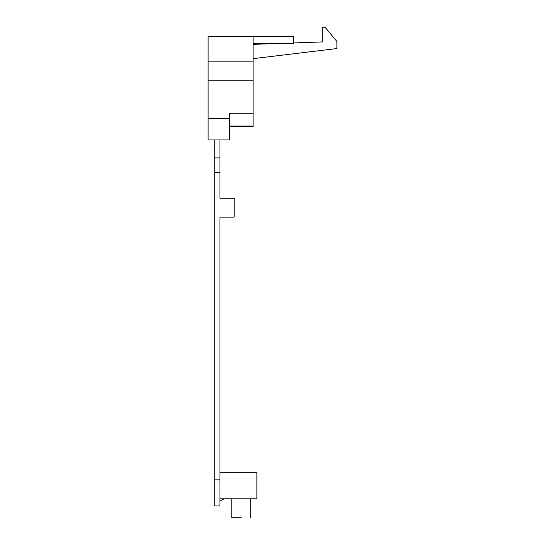 <?xml version="1.0" encoding="UTF-8"?>
<svg xmlns="http://www.w3.org/2000/svg" width="545" height="545" viewBox="0 0 545 545"><rect width="100%" height="100%" fill="white"/><g stroke="black" fill="none" stroke-linecap="round" stroke-linejoin="round"><path stroke-width="0.82" d="M208.108 61.169L253.091 61.169L253.091 36.242L208.108 36.242L208.108 139.936L229.418 139.936L229.418 113.217L253.091 113.217L253.091 126.787L229.418 126.787L253.091 126.787M219.948 479.873L219.948 505.917L214.267 505.917L214.267 479.873L219.948 479.873L219.948 217.108L234.152 217.108L234.152 198.169L219.948 198.169L219.948 139.936M214.267 479.873L214.267 139.936M253.091 61.169L253.091 113.217M253.091 36.242L293.333 36.242L293.333 43.348L253.091 43.348M219.948 157.921L214.267 157.921M219.948 172.411L214.267 172.411M219.948 498.811L256.879 498.811L256.879 472.774L219.948 472.774M224.049 498.811L219.948 501.182M253.091 58.662L336.892 48.553L336.892 41.454L325.052 27.25L322.688 27.25L322.688 41.924L293.333 42.953M282.01 43.348L253.091 44.356M241.251 517.75C253.466 517.75 253.466 517.75 241.251 517.75L231.782 517.75L231.782 498.811M208.108 118.626L229.418 118.626M208.108 80.783L253.091 80.783M229.418 126.018L253.091 126.018M219.948 505.917L214.267 505.917M250.72 498.811L250.72 517.75"/></g></svg>
